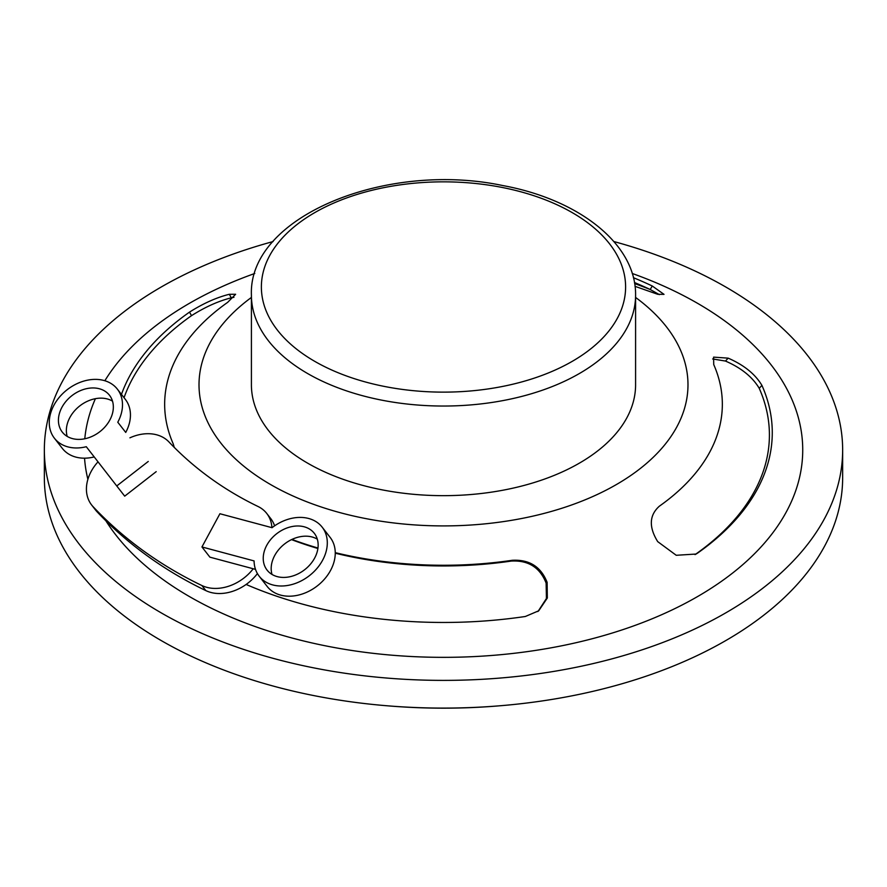 <?xml version="1.0" encoding="UTF-8"?>
<svg xmlns="http://www.w3.org/2000/svg" width="887" height="887" viewBox="0 0 887 887"><rect width="100%" height="100%" fill="white"/><g stroke="black" fill="none" stroke-linecap="round" stroke-linejoin="round"><path stroke-width="1.33" d="M635.591 295.138L635.591 384.758A192.091 110.897 180 0 1 517.01 487.218A192.091 110.897 180 0 1 307.667 463.18A192.091 110.897 180 0 1 251.409 384.758L251.409 295.138A192.091 110.897 0 0 0 307.667 373.56A192.091 110.897 0 0 0 517.01 397.598A192.091 110.897 0 0 0 635.591 295.138C636.256 244.113 579.011 199.497 502.652 185.527C386.033 160.846 248.105 216.528 251.409 295.138M634.637 283.574A360.233 207.979 180 0 1 650.515 289.65M388.007 705.852A385.18 222.382 0 0 0 498.993 705.852M633.429 277.698A328.778 189.818 180 0 1 652.255 285.991L650.204 289.506A325.906 188.166 0 0 0 634.46 282.51M650.204 289.506L659.374 294.628M635.048 286.346L657.711 294.296L664.019 294.362L652.255 285.991M121.464 394.405A328.778 189.818 180 0 1 189.496 312.124L191.525 315.65A325.906 188.166 0 0 0 124.047 397.72M174.24 447.381L173.264 443.966A278.84 160.99 0 0 1 227.637 302.367L235.62 294.273L229.29 294.296C216.572 297.467 203.311 303.409 189.496 312.124M191.525 315.65C205.296 306.946 218.568 300.992 231.319 297.799L233.957 297.311M246.131 584.455A328.778 189.818 180 0 0 525.348 616.487L538.719 610.788L547.334 598.004L547.113 582.316C540.937 566.693 529.317 559.353 512.242 560.296L511.278 561.072C528.33 560.129 539.95 567.469 546.126 583.092L546.425 598.503L538.165 611.221M291.956 539.418A278.84 160.99 0 0 0 317.967 548.033M335.253 552.645A278.84 160.99 0 0 0 512.242 560.296M511.278 561.072A275.979 159.327 180 0 1 335.253 553.189M317.901 548.499A275.979 159.327 180 0 1 291.524 539.618M712.66 358.958L725.466 361.053C741.199 367.872 752.453 376.953 759.228 388.306L761.922 385.39C755.17 374.07 743.916 364.989 728.172 358.148L713.58 357.128L713.736 364.59A278.84 160.99 0 0 1 659.363 506.189C649.251 515.236 648.696 527.055 657.711 541.635L676.238 555.284L696.129 554.042L697.504 553.166L695.031 554.619M695.475 554.32A325.906 188.166 0 0 0 759.228 388.306M761.922 385.39A328.778 189.818 180 0 1 697.504 553.166M632.231 273.473A359.235 207.403 180 0 1 725.233 578.623A359.235 207.403 180 0 1 189.485 596.596A359.235 207.403 180 0 1 105.886 520.813M87.891 479.324A359.235 207.403 180 0 1 84.553 458.18M84.786 438.777A359.235 207.403 180 0 1 95.408 398.673M104.854 380.734A359.235 207.403 180 0 1 254.769 273.473M635.591 297.444A244.479 141.144 180 0 1 605.832 490.3A244.479 141.144 180 0 1 270.624 484.568A244.479 141.144 180 0 1 251.409 297.444M613.904 241.552A399.15 230.443 180 0 1 842.65 449.942A399.15 230.443 180 0 1 596.252 662.844A399.15 230.443 180 0 1 161.257 612.895A399.15 230.443 180 0 1 44.35 449.942A399.15 230.443 180 0 1 273.096 241.552M44.35 449.942L44.35 477.649A399.15 230.443 0 0 0 161.257 640.591A399.15 230.443 0 0 0 596.252 690.552A399.15 230.443 0 0 0 842.65 477.649L842.65 449.942M129.923 437.823A40.558 30.89 142.1 0 1 168.907 441.903A498.937 380.035 -37.9 0 0 258.028 506.488A40.558 30.89 142.1 0 1 266.765 513.473A40.558 30.89 142.1 0 1 271.921 527.665M91.627 504.98L95.596 510.08A40.558 30.89 -37.9 0 0 97.038 511.755L93.068 506.654A40.558 30.89 142.1 0 1 91.627 504.98A40.558 30.89 142.1 0 1 98.013 461.828M93.068 506.654A598.725 456.04 -37.9 0 0 201.881 585.52L205.862 590.62A40.558 30.89 -37.9 0 0 257.418 573.59M253.227 568.767A40.558 30.89 142.1 0 1 201.881 585.52M97.038 511.755A598.725 456.04 -37.9 0 0 205.862 590.62M274.593 525.836A40.558 30.89 -37.9 0 0 270.735 518.573L266.765 513.473M117.783 422.223L125.732 432.424A39.915 30.402 -37.9 0 0 125.322 399.35L117.372 389.149A39.915 30.402 142.1 0 1 117.783 422.223L125.732 432.424M148.262 461.451L116.751 485.954L86.283 446.715A39.915 30.402 142.1 0 1 54.395 438.2L62.334 448.401A39.915 30.402 -37.9 0 0 94.21 456.927M54.395 438.2A39.915 30.402 142.1 0 1 67.201 389.692A39.915 30.402 142.1 0 1 117.372 389.149M116.751 485.954L124.701 496.155L156.201 471.651M67.201 436.415A29.936 22.807 142.1 0 1 79.841 405.869A29.936 22.807 142.1 0 1 112.505 401.135M71.891 395.669A29.936 22.807 142.1 0 1 109.5 395.28A29.936 22.807 142.1 0 1 99.898 431.659A29.936 22.807 142.1 0 1 62.267 432.069A29.936 22.807 142.1 0 1 71.891 395.669M219.909 513.739L272.043 527.698A39.915 30.402 142.1 0 1 322.181 527.177A39.915 30.402 142.1 0 1 309.375 575.685A39.915 30.402 142.1 0 1 259.204 576.228A39.915 30.402 142.1 0 1 254.081 560.917L201.948 546.957L219.909 513.739M259.204 576.228L267.153 586.429A39.915 30.402 -37.9 0 0 317.324 585.886A39.915 30.402 -37.9 0 0 330.13 537.378L322.181 527.177M255.5 569.376L209.897 557.158L201.948 546.957M314.619 558.111A29.936 22.807 -37.9 0 0 314.308 533.309A29.936 22.807 -37.9 0 0 276.677 533.719A29.936 22.807 -37.9 0 0 267.076 570.097A29.936 22.807 -37.9 0 0 314.619 558.111M317.313 539.163A29.936 22.807 -37.9 0 0 284.627 543.919A29.936 22.807 -37.9 0 0 272.021 574.443M314.73 361.342A182.112 105.143 180 0 1 396.367 185.427A182.112 105.143 180 0 1 619.403 314.198A182.112 105.143 180 0 1 314.73 361.342M229.29 294.296L231.319 297.799M547.113 582.316L546.126 583.092M725.466 361.053L728.172 358.148M537.722 611.542L538.708 610.766"/></g></svg>
